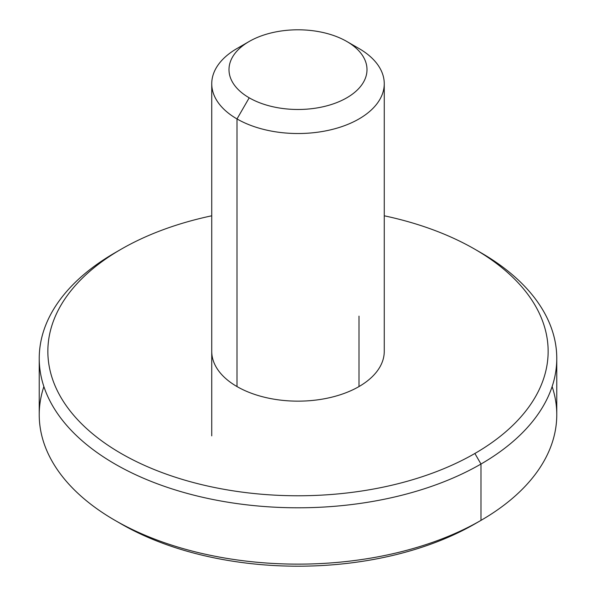 <?xml version="1.0" encoding="UTF-8"?>
<svg xmlns="http://www.w3.org/2000/svg" width="596" height="596" viewBox="0 0 596 596"><rect width="100%" height="100%" fill="white"/><g stroke="black" fill="none" stroke-linecap="round" stroke-linejoin="round"><path stroke-width="0.89" d="M477.88 250.998A258.768 149.395 180 0 1 556.768 358.397A258.768 149.395 180 0 1 480.979 464.038L474.878 453.474A250.141 144.418 180 0 1 121.122 453.474A250.141 144.418 180 0 1 121.115 249.24A250.141 144.418 180 0 1 121.122 249.232A250.141 144.418 180 0 1 211.744 215.797A250.141 144.418 -0 0 0 121.122 249.232A250.141 144.418 -0 0 0 121.122 453.474A250.141 144.418 -0 0 0 474.878 453.474A250.141 144.418 -0 0 0 384.256 215.797A250.141 144.418 180 0 1 474.878 249.24A250.141 144.418 180 0 1 474.878 453.474L480.979 464.038A258.768 149.395 -0 0 0 480.979 252.756L474.878 249.24M384.256 351.029A86.256 49.796 180 0 1 331.264 397.301A86.256 49.796 180 0 1 237.007 386.566A86.256 49.796 -0 0 0 331.011 397.361A86.256 49.796 -0 0 0 384.256 351.357A86.256 49.796 -0 0 0 384.256 351.029M115.021 252.764L121.115 249.24L115.021 252.756A258.768 149.395 -0 0 0 115.021 252.764A258.768 149.395 -0 0 0 115.028 464.038A258.768 149.395 -0 0 0 480.979 464.038L480.979 520.375A258.768 149.395 -0 0 0 556.768 414.734L556.768 358.397M552.127 386.566A258.768 149.395 180 0 1 480.979 520.375L474.878 523.899A250.141 144.418 180 0 1 118.12 522.141M474.885 523.899A250.141 144.418 -0 0 0 474.885 523.891A250.141 144.418 180 0 1 474.878 523.899L480.979 520.375L480.979 464.038A258.768 149.395 180 0 1 198.975 496.423A258.768 149.395 180 0 1 39.232 358.397A258.768 149.395 180 0 1 115.021 252.756M358.993 386.566L358.993 316.141L358.993 386.566M211.744 351.357A86.256 49.796 -0 0 0 237.007 386.566L237.007 118.939L249.202 97.811A69.002 39.843 180 0 1 249.202 41.467A69.002 39.843 180 0 1 346.79 41.467L358.993 48.514A86.256 49.803 180 0 1 384.256 83.723A86.256 49.803 180 0 1 331.004 129.734A86.256 49.803 180 0 1 237.007 118.939A86.256 49.803 180 0 1 211.744 83.723A86.256 49.803 180 0 1 243.786 44.991M39.232 358.397L39.232 414.742A258.768 149.395 -0 0 0 198.975 552.768A258.768 149.395 -0 0 0 480.979 520.375A258.768 149.395 180 0 1 115.021 520.375A258.768 149.395 180 0 1 43.873 386.573M115.021 520.375L121.122 523.899A250.141 144.418 -0 0 0 474.878 523.899M249.202 41.467L237.007 48.514A86.256 49.803 0 0 0 237.007 118.939L237.007 386.566M249.202 97.811A69.002 39.843 0 0 0 346.79 97.811A69.002 39.843 0 0 0 346.79 41.467A69.002 39.843 0 0 0 249.202 41.467A69.002 39.843 0 0 0 249.202 97.811L237.007 118.939A86.256 49.803 0 0 0 358.993 118.939A86.256 49.803 0 0 0 358.993 48.514L346.79 41.467A69.002 39.843 180 0 1 346.79 97.811A69.002 39.843 180 0 1 249.202 97.811M211.744 83.723L211.744 435.87M384.256 83.723L384.256 351.677M346.79 41.467L358.993 48.514"/></g></svg>
